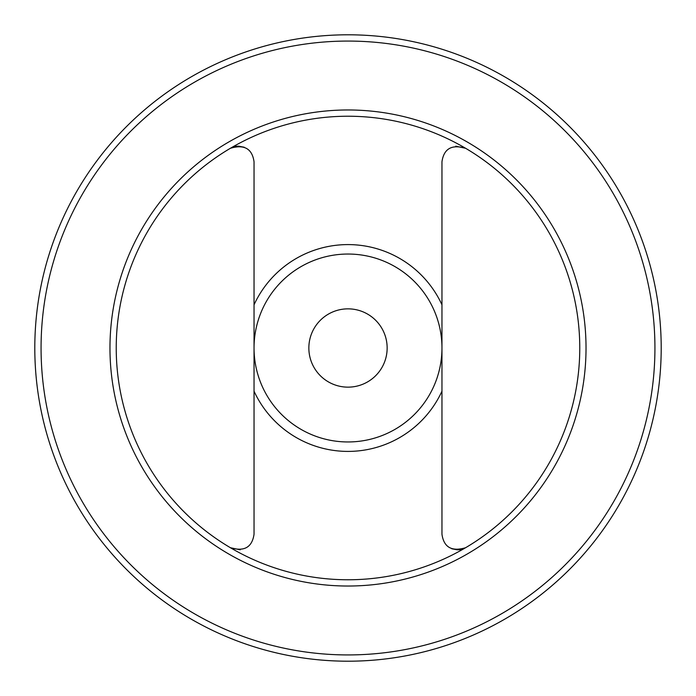<?xml version="1.0" encoding="UTF-8"?>
<svg xmlns="http://www.w3.org/2000/svg" width="696" height="696" viewBox="0 0 696 696"><rect width="100%" height="100%" fill="white"/><g stroke="black" fill="none" stroke-linecap="round" stroke-linejoin="round"><path stroke-width="1.04" d="M461.761 549.344L458.777 549.857M457.759 549.901L451.756 548.761M455.776 146.204L465.563 148.265C451.739 144.168 443.874 148.666 441.96 161.759L441.96 534.241C443.839 547.317 451.713 551.815 465.563 547.735M240.224 549.797L230.437 547.735C244.261 551.832 252.126 547.334 254.04 534.241L254.04 161.759C252.161 148.683 244.287 144.185 230.437 148.265M234.239 146.656L237.223 146.143M238.241 146.099L244.244 147.239M34.8 348A313.2 313.2 0 0 0 504.6 619.24A313.2 313.2 0 0 0 504.6 76.76A313.2 313.2 0 0 0 34.8 348A313.2 313.2 0 0 0 504.6 619.24A313.2 313.2 0 0 0 504.6 76.76A313.2 313.2 0 0 0 34.8 348M116.232 348A231.768 231.768 0 0 0 463.884 548.718A231.768 231.768 0 0 0 463.884 147.282A231.768 231.768 0 0 0 116.232 348M254.04 348A93.96 93.96 0 0 0 394.98 429.371A93.96 93.96 0 0 0 394.98 266.629A93.96 93.96 0 0 0 254.04 348M387.15 348A39.15 39.15 0 0 1 328.425 381.904A39.15 39.15 0 0 1 328.425 314.096A39.15 39.15 0 0 1 387.15 348M254.04 391.187A103.408 103.408 0 0 0 441.96 391.187M441.96 304.813A103.408 103.408 0 0 0 254.04 304.813M41.064 348A306.936 306.936 0 0 0 501.468 613.811A306.936 306.936 0 0 0 501.468 82.189A306.936 306.936 0 0 0 41.064 348M109.968 348A238.032 238.032 0 0 0 467.016 554.138A238.032 238.032 0 0 0 467.016 141.862A238.032 238.032 0 0 0 109.968 348"/></g></svg>
